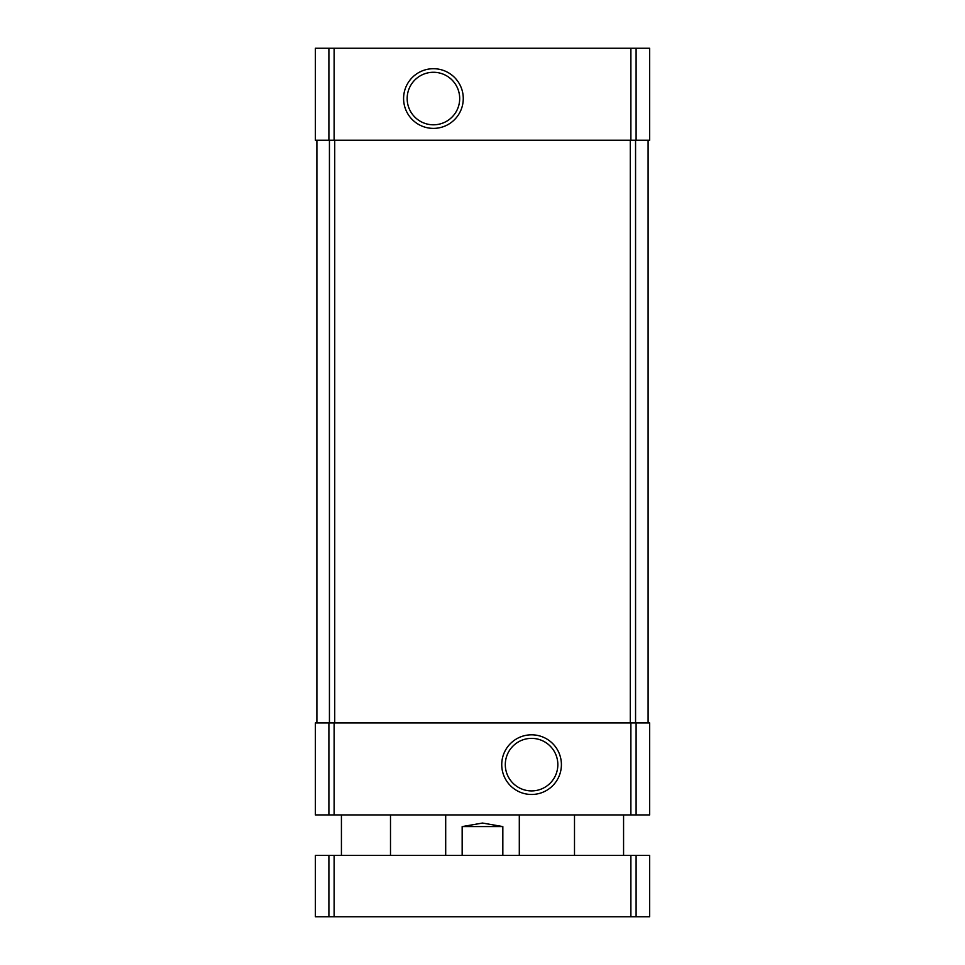 <?xml version="1.0" encoding="UTF-8"?>
<svg xmlns="http://www.w3.org/2000/svg" width="965" height="965" viewBox="0 0 965 965"><rect width="100%" height="100%" fill="white"/><g stroke="black" fill="none" stroke-linecap="round" stroke-linejoin="round"><path stroke-width="1.45" d="M328.896 48.25L649.638 48.25L649.638 140.251L315.362 140.251L315.362 48.25L328.896 48.25L328.896 140.251M433.43 68.708A29.831 29.831 0 0 0 407.592 113.46A29.831 29.831 0 0 0 459.268 113.46A29.831 29.831 0 0 0 433.43 68.708M328.896 722.93L649.638 722.93L649.638 814.93L315.362 814.93L315.362 722.93L328.896 722.93L328.896 814.93M531.57 734.811A29.831 29.831 0 0 0 505.732 779.551A29.831 29.831 0 0 0 557.408 779.551A29.831 29.831 0 0 0 531.57 734.811M648.106 140.251L648.106 722.93M316.894 140.251L316.894 722.93M531.57 738.37A26.272 26.272 0 0 0 508.82 777.778A26.272 26.272 0 0 0 554.32 777.778A26.272 26.272 0 0 0 531.57 738.37M433.43 72.279A26.272 26.272 0 0 0 410.68 111.675A26.272 26.272 0 0 0 456.18 111.675A26.272 26.272 0 0 0 433.43 72.279M502.837 855.412L502.837 826.583L482.5 823.049L462.163 826.583L462.163 855.412M502.837 826.583L462.163 826.583M636.104 916.75L315.362 916.75L315.362 855.412L649.638 855.412L649.638 916.75L636.104 916.75L636.104 855.412M636.104 48.25L636.104 140.251M630.881 48.25L630.881 140.251M334.119 48.25L334.119 140.251M636.104 722.93L636.104 814.93M630.881 722.93L630.881 814.93M334.119 722.93L334.119 814.93M635.561 140.251L635.561 722.93M630.278 140.251L630.278 722.93M334.722 140.251L334.722 722.93M329.439 140.251L329.439 722.93M328.896 916.75L328.896 855.412M334.119 916.75L334.119 855.412M630.881 916.75L630.881 855.412M519.303 855.412L519.303 814.93M445.697 855.412L445.697 814.93M623.571 855.412L623.571 814.93M574.501 855.412L574.501 814.93M390.499 855.412L390.499 814.93M341.429 855.412L341.429 814.93"/></g></svg>
